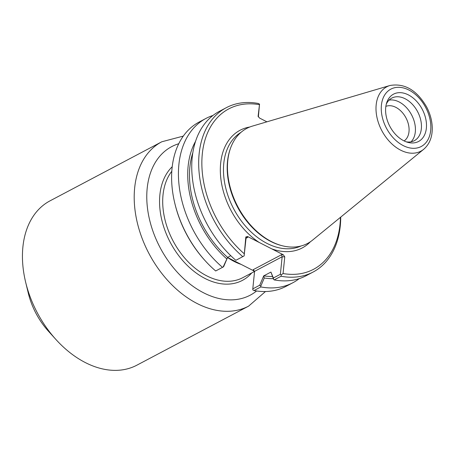 <?xml version="1.0" encoding="UTF-8"?>
<svg xmlns="http://www.w3.org/2000/svg" width="455" height="455" viewBox="0 0 455 455"><rect width="100%" height="100%" fill="white"/><g stroke="black" fill="none" stroke-linecap="round" stroke-linejoin="round"><path stroke-width="0.68" d="M248.635 306.118L136.875 365.183A92.939 63.552 -117.9 0 1 55.954 339.521A92.939 63.552 -117.9 0 1 25.639 282.157A92.939 63.552 -117.9 0 1 22.898 246.963A92.939 63.552 -117.9 0 1 50.027 200.843L161.787 141.778A92.939 63.552 62.1 0 0 134.663 187.898A92.939 63.552 62.1 0 0 170.329 283.255A92.939 63.552 62.1 0 0 248.635 306.118L265.464 291.536M281.548 254.709L282.151 256.768L280.371 274.297L273.358 278.005L270.935 272.073L273.643 279.427L274.183 279.905L281.11 276.242L281.213 274.877L283.067 273.546L284.762 256.853L283.294 254.766L281.548 254.709L253.173 269.701L253.316 270.611L227.557 257.479M55.954 339.521L48.406 331.177A61.709 42.196 -117.9 0 1 28.278 293.088L25.639 282.157M259.725 285.211L260.76 286.235L264.264 277.994L263.695 275.901L259.725 285.211L252.792 288.874L254.572 271.345L282.151 256.768L284.762 256.853M299.253 278.625A92.939 63.552 -117.9 0 1 292.901 282.726L286.047 286.343A92.939 63.552 -117.9 0 1 254.015 290.563L252.809 289.886L252.792 288.874M254.015 290.563L260.863 286.94L260.76 286.235M270.935 272.073L263.695 275.901M273.643 279.427L273.358 278.005M223.149 267.011L223.604 266.749L227.574 257.445L223.149 267.011L215.676 270.975A92.939 63.552 -117.9 0 1 205.131 260.687A92.939 63.552 -117.9 0 1 174.817 203.322A92.939 63.552 -117.9 0 1 199.199 122.008L206.052 118.385A92.939 63.552 -117.9 0 1 213.014 115.445M227.574 257.445L230.759 255.682M192.892 152.544A82.491 56.409 62.1 0 0 227.58 257.359M195.622 141.226A84.784 57.973 62.1 0 0 226.658 258.776M244.125 255.92L246.03 238.312L246.587 237.51L247.685 237.402L247.543 236.498L245.819 236.958L244.125 255.92L235.844 260.317A92.939 63.552 62.1 0 1 219.367 111.35L226.3 107.687A92.939 63.552 62.1 0 0 242.777 256.654M264.264 277.994A84.784 57.973 62.1 0 0 273.324 278.642M263.701 275.815A82.491 56.409 62.1 0 0 272.448 276.498M258.36 116.929L259.538 104.144L258.116 116.281L259.572 118.072L266.92 121.826M226.3 107.687A92.939 63.552 62.1 0 1 258.338 103.467L259.538 104.144M253.173 269.701L254.572 271.345M253.316 270.611L254.533 271.749M281.213 274.877L280.371 274.297M174.817 203.322L175.004 204.102A90.71 62.022 62.1 0 0 204.591 260.089L205.131 260.687M249.818 127.002A66.544 45.5 62.1 0 0 220.652 163.282A66.544 45.5 62.1 0 0 259.117 242.407L271.726 248.851A66.544 45.5 62.1 0 0 310.435 241.713M283.294 254.766L271.726 248.851M340.448 217.342A90.71 62.022 -117.9 0 1 283.067 273.546M244.125 253.651A90.71 62.022 -117.9 0 1 202.304 153.909A90.71 62.022 -117.9 0 1 259.259 104.639M259.117 242.407L247.543 236.498M230.315 148.796L230.02 149.661A64.314 43.976 62.1 0 0 227.506 161.417A64.314 43.976 62.1 0 0 280.564 245.302L281.446 245.541A65.059 44.488 -117.9 0 1 227.773 160.689A65.059 44.488 -117.9 0 1 230.315 148.796A65.059 44.488 -117.9 0 1 252.423 126.103L389.975 85.494A36.423 24.906 62.1 0 0 376.177 104.855A36.423 24.906 62.1 0 0 391.852 143.894A36.423 24.906 62.1 0 0 423.696 149.291C429.588 144.144 432.438 136.887 432.25 127.525C432.017 120.524 430.14 113.653 426.608 106.914C416.814 90.118 404.603 82.981 389.975 85.494M281.11 276.242A92.939 63.552 62.1 0 0 313.148 272.022A92.939 63.552 62.1 0 0 340.732 217.103M274.183 279.905A92.939 63.552 62.1 0 0 306.215 275.685L313.148 272.022M292.901 282.726A92.939 63.552 -117.9 0 1 260.863 286.94M222.523 267.352A92.939 63.552 -117.9 0 1 206.052 118.385M423.696 149.291L312.648 240.064A65.059 44.488 -117.9 0 1 281.446 245.541M385.857 106.379A19.593 13.394 -117.9 0 1 395.827 107.334A19.593 13.394 -117.9 0 1 408.385 124.164A19.593 13.394 -117.9 0 1 404.114 140.931M411.053 141.823A24.092 16.471 62.1 0 0 414.147 121.11A24.092 16.471 62.1 0 0 399.12 101.948A24.092 16.471 62.1 0 0 389.025 100.145M408.374 94.89A26.765 18.302 -117.9 0 1 426.494 125.847A26.765 18.302 -117.9 0 1 407.805 142.341A26.765 18.302 -117.9 0 1 386.773 102.534A26.765 18.302 -117.9 0 1 408.374 94.89M406.178 141.812A24.092 16.471 62.1 0 0 414.306 140.692A24.092 16.471 62.1 0 0 420.784 120.279A24.092 16.471 62.1 0 0 405.149 98.763A24.092 16.471 62.1 0 0 391.795 98.092A24.092 16.471 62.1 0 0 386.289 104.178M256.592 290.984A84.016 57.449 -117.9 0 1 183.211 278.244A84.016 57.449 -117.9 0 1 147.187 188.319A84.016 57.449 -117.9 0 1 178.769 143.729M172.229 166.718A67.289 46.012 62.1 0 0 159.887 194.808A67.289 46.012 62.1 0 0 191.691 269.468A67.289 46.012 62.1 0 0 251.751 272.937M254.396 271.538L242.805 277.664A65.059 44.488 -117.9 0 1 187.989 261.659A65.059 44.488 -117.9 0 1 163.021 194.911A65.059 44.488 -117.9 0 1 171.814 171.251M227.534 257.536A65.059 44.488 62.1 0 0 240.564 264.219M258.207 116.605L258.11 115.985M246.036 238.278L247.685 237.402M245.819 236.958L246.03 238.312M301.051 245.984A64.314 43.976 -117.9 0 1 247.6 228.461A64.314 43.976 -117.9 0 1 223.78 163.385A64.314 43.976 -117.9 0 1 240.996 132.354M381.409 105.224A32.453 22.187 -117.9 0 1 420.807 100.037A32.453 22.187 -117.9 0 1 415.915 148.171A32.453 22.187 -117.9 0 1 381.409 105.224M183.314 136.09L161.787 141.778"/></g></svg>
